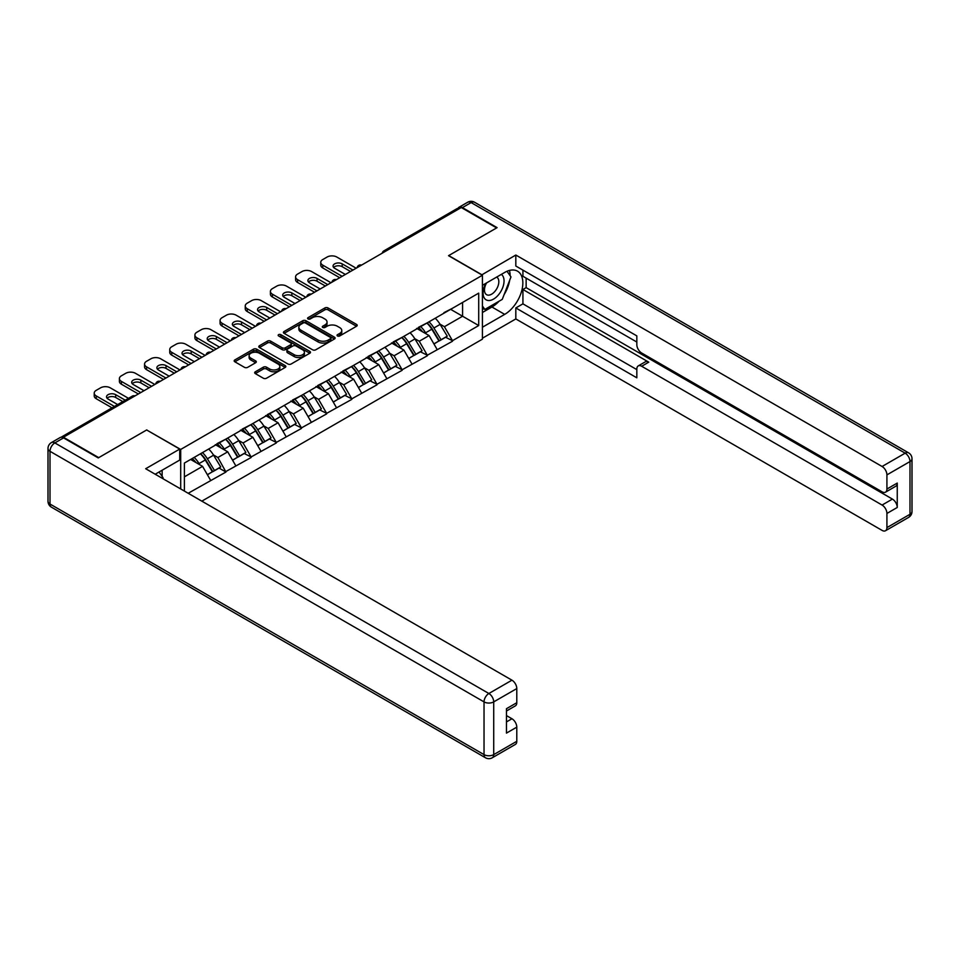 <?xml version="1.0" encoding="UTF-8"?>
<svg xmlns="http://www.w3.org/2000/svg" width="960" height="960" viewBox="0 0 960 960"><rect width="100%" height="100%" fill="white"/><g stroke="black" fill="none" stroke-linecap="round" stroke-linejoin="round"><path stroke-width="1.44" d="M337.488 335.964A1.572 0.9 0 0 0 339.708 335.964L356.544 326.244A2.244 1.296 0 0 0 357.192 325.332A2.244 1.296 0 0 0 356.544 324.42L328.032 307.956A2.244 1.296 0 0 0 324.864 307.956L308.04 317.676A1.572 0.9 0 0 0 307.572 318.312A1.572 0.9 0 0 0 308.04 318.96A1.572 0.9 0 0 0 310.248 318.96L312.432 317.7A7.164 4.14 0 0 1 322.572 317.7L324.948 319.068A7.164 4.14 0 0 1 327.036 321.996A7.164 4.14 0 0 1 324.948 324.924L322.764 326.184A1.572 0.9 0 0 0 322.308 326.82A1.572 0.9 0 0 0 322.764 327.456A1.572 0.9 0 0 0 324.984 327.456L327.156 326.208A7.164 4.14 0 0 1 337.296 326.208L339.672 327.576A7.164 4.14 0 0 1 341.772 330.504A7.164 4.14 0 0 1 339.672 333.432L337.488 334.68A1.572 0.9 0 0 0 337.032 335.328A1.572 0.9 0 0 0 337.488 335.964L337.488 334.68M255.336 371.784A2.244 1.296 0 0 0 254.676 372.696A2.244 1.296 0 0 0 255.336 373.608L263.34 378.228A2.244 1.296 0 0 0 266.508 378.228L285.192 367.44A2.244 1.296 0 0 0 285.852 366.528A2.244 1.296 0 0 0 285.192 365.616L256.68 349.152A2.244 1.296 0 0 0 253.512 349.152L234.828 359.94A2.244 1.296 0 0 0 234.168 360.852A2.244 1.296 0 0 0 234.828 361.776L244.488 367.344A2.244 1.296 0 0 0 247.656 367.344L255.648 362.736A2.244 1.296 0 0 0 256.308 361.812A2.244 1.296 0 0 0 255.648 360.9L250.86 358.14A5.988 3.456 0 0 1 249.108 355.692A5.988 3.456 0 0 1 252.804 352.5A5.988 3.456 0 0 1 259.332 353.244L278.1 364.08A5.988 3.456 0 0 1 279.852 366.528A5.988 3.456 0 0 1 276.156 369.72A5.988 3.456 0 0 1 269.628 368.976L266.508 367.164A2.244 1.296 0 0 0 263.34 367.164L255.336 371.784L255.336 373.608L263.34 369.024L263.34 367.164M146.82 429.888L98.736 457.644L63.396 437.244L461.28 207.528L496.62 227.928L448.536 255.684L482.424 275.244L180.696 449.448L146.82 430.068M312.588 349.788A2.244 1.296 0 0 0 315.756 349.788L334.44 339A2.244 1.296 0 0 0 335.1 338.088A2.244 1.296 0 0 0 334.44 337.176L305.94 320.712A2.244 1.296 0 0 0 302.772 320.712L284.076 331.512A2.244 1.296 0 0 0 283.428 332.424A2.244 1.296 0 0 0 284.076 333.336L312.588 349.788M279.24 336.3A1.572 0.9 0 0 1 280.836 336.528L280.836 334.656L309.816 351.396A2.244 1.296 0 0 1 310.476 352.308A2.244 1.296 0 0 1 309.816 353.22L291.132 364.008A2.244 1.296 0 0 1 287.964 364.008L259.452 347.556L259.452 345.72A2.244 1.296 0 0 0 258.804 346.644A2.244 1.296 0 0 0 259.452 347.556M259.452 345.72L267.456 341.112A2.244 1.296 0 0 1 270.624 341.112L282.18 347.784A2.244 1.296 0 0 0 285.348 347.784L290.652 344.724A2.244 1.296 0 0 0 291.312 343.8A2.244 1.296 0 0 0 290.652 342.888L278.616 335.94A1.572 0.9 0 0 1 278.16 335.304A1.572 0.9 0 0 1 279.132 334.464A1.572 0.9 0 0 1 280.836 334.656M180.696 488.94L180.696 449.448M201.84 501.144L482.424 339.156L482.424 275.244M200.496 453.756A15.288 8.832 -120 0 1 205.728 459.876L212.856 471.648L219.06 468.06L225.96 472.032L217.884 457.5L213.42 454.92M225.96 472.032L188.196 493.272M184.404 491.088L184.404 463.044L478.704 293.136L478.704 325.548L452.496 340.692L444.42 326.712L439.956 324.132M427.032 322.968A15.288 8.832 -120 0 1 432.264 329.088L439.392 340.86L445.596 337.272L452.496 340.692M452.496 341.244L427.32 355.224L419.256 341.244L414.78 338.664M401.856 337.5A15.288 8.832 -120 0 1 407.088 343.62L414.216 355.392L420.432 351.804L427.32 355.224M427.32 355.776L402.144 369.756L394.08 355.776L389.616 353.196M376.692 352.032A15.288 8.832 -120 0 1 381.924 358.152L389.04 369.924L395.256 366.336L402.144 369.756M402.144 370.308L376.98 384.288L368.916 370.308L364.44 367.728M351.516 366.564A15.288 8.832 -120 0 1 356.748 372.684L363.876 384.456L370.092 380.868L376.98 384.288M376.98 384.84L351.804 398.82L343.74 384.84L339.276 382.26M326.34 381.096A15.288 8.832 -120 0 1 331.584 387.216L338.7 398.988L344.916 395.4L351.804 398.82M351.804 399.372L326.64 413.352L318.576 399.372L314.1 396.792M301.176 395.628A15.288 8.832 -120 0 1 306.408 401.748L313.536 413.52L319.74 409.932L326.64 413.352M326.64 413.904L301.464 427.884L293.4 413.904L288.936 411.324M276 410.16A15.288 8.832 -120 0 1 281.244 416.28L288.36 428.052L294.576 424.464L301.464 427.884M301.464 428.436L276.3 442.416L268.224 428.436L263.76 425.856M250.836 424.692A15.288 8.832 -120 0 1 256.068 430.812L263.196 442.584L269.4 438.996L276.3 442.416M276.3 442.968L251.124 456.948L243.06 442.968L238.584 440.388M225.66 439.224A15.288 8.832 -120 0 1 230.892 445.344L238.02 457.116L244.236 453.528L251.124 456.948M251.124 457.5L225.96 471.48M217.404 443.436L225.96 439.056M217.884 457.5L227.736 451.824L215.304 444.648M235.8 465.792L227.736 451.824M242.58 428.904L251.124 424.524M243.06 442.968L252.9 437.292L240.48 430.116M260.964 451.26L252.9 437.292M267.744 414.372L276.3 409.992M268.224 428.436L278.076 422.76L265.644 415.584M286.14 436.728L278.076 422.76M292.92 399.84L301.464 395.46M293.4 413.904L303.24 408.228L290.82 401.052M311.304 422.196L303.24 408.228M318.084 385.308L326.64 380.928M318.576 399.372L328.416 393.696L315.984 386.52M336.48 407.664L328.416 393.696M343.26 370.776L351.804 366.396M343.74 384.84L353.58 379.164L341.16 371.988M361.656 393.132L353.58 379.164M368.424 356.244L376.98 351.864M368.916 370.308L378.756 364.632L366.324 357.456M386.82 378.6L378.756 364.632M393.6 341.712L402.144 337.332M394.08 355.776L403.92 350.1L391.5 342.924M411.996 364.068L403.92 350.1M418.764 327.18L427.32 322.8M419.256 341.244L429.096 335.568L416.676 328.392M437.16 349.536L429.096 335.568M458.868 208.92L385.776 251.124M384.744 251.712A3.42 1.98 120 0 1 385.608 251.028A3.42 1.98 60 0 0 383.904 250.86L456.996 208.656A3.42 1.98 60 0 1 458.7 208.824M443.94 312.648L452.496 308.268M444.42 326.712L462.576 316.236L462.576 302.448L478.704 293.136M450.636 309.336L478.704 325.548M184.404 476.832L202.56 466.356L190.62 459.456M210.624 480.324L202.56 466.356M431.904 329.364L432.708 329.82M406.74 343.896L407.532 344.352M381.564 358.428L382.368 358.884M356.4 372.96L357.192 373.416M331.224 387.492L332.028 387.948M306.06 402.024L306.852 402.48M280.884 416.556L281.688 417.012M255.708 431.088L256.512 431.544M230.544 445.62L231.348 446.076M205.368 460.152L206.172 460.608M338.124 336.18L339.672 335.292A7.164 4.14 0 0 0 341.772 332.364L341.772 330.504M327.036 321.996L327.036 323.856A7.164 4.14 0 0 1 324.948 326.784L323.388 327.684M356.508 326.268L328.032 309.828A2.244 1.296 0 0 0 324.864 309.828L308.664 319.176M334.44 337.176L334.44 339L305.94 322.584A2.244 1.296 0 0 0 302.772 322.584L284.112 333.348L284.076 331.512M330.48 338.724A1.572 0.9 0 0 0 330.948 338.088A1.572 0.9 0 0 0 330.48 337.452L305.46 323.004A1.572 0.9 0 0 0 303.24 323.004L300.948 324.324A7.164 4.14 0 0 0 298.848 327.252A7.164 4.14 0 0 0 300.948 330.18L318.048 340.056A7.164 4.14 0 0 0 328.188 340.056L330.48 338.724L330.48 340.596A1.572 0.9 0 0 0 330.948 339.948L330.948 338.088M298.848 327.252L298.848 329.112A7.164 4.14 0 0 0 300.948 332.04L300.948 330.18M330.48 340.596L328.188 341.916A7.164 4.14 0 0 1 318.048 341.916L300.948 332.04M259.488 347.568L267.456 342.972L267.456 341.112M291.312 343.8L291.312 345.672A2.244 1.296 0 0 1 290.652 346.584L285.348 349.644A2.244 1.296 0 0 1 282.18 349.644L270.624 342.972A2.244 1.296 0 0 0 267.456 342.972M280.836 336.528L309.792 353.244M294.18 354.708A5.988 3.456 0 0 0 300.708 355.464A5.988 3.456 0 0 0 304.404 352.26A5.988 3.456 0 0 0 302.652 349.812L296.04 345.996A2.244 1.296 0 0 0 292.872 345.996L287.568 349.068A2.244 1.296 0 0 0 286.908 349.98A2.244 1.296 0 0 0 287.568 350.892L294.18 354.708L294.18 356.568A5.988 3.456 0 0 0 300.708 357.324A5.988 3.456 0 0 0 304.404 354.12L304.404 352.26M286.908 349.98L286.908 351.84A2.244 1.296 0 0 0 287.568 352.752L287.568 350.892M294.18 356.568L287.568 352.752M279.852 366.528L279.852 368.388A5.988 3.456 0 0 1 276.156 371.58A5.988 3.456 0 0 1 269.628 370.836L266.508 369.024A2.244 1.296 0 0 0 263.34 369.024M249.108 355.692L249.108 357.552A5.988 3.456 0 0 0 250.86 360L250.86 358.14M255.624 362.748L250.86 360M285.192 365.616L285.192 367.44L256.68 351.012A2.244 1.296 0 0 0 253.512 351.012L234.852 361.788L234.828 359.94M356.16 268.212L336.804 257.04A6.84 3.948 0 0 0 327.12 257.04L322.764 259.548A6.84 3.948 0 0 0 320.76 262.344A6.84 3.948 0 0 0 322.764 265.14L322.764 267.936L339.708 277.716M322.764 267.936A6.84 3.948 180 0 1 320.76 265.14L320.76 262.344M333.636 267.468A5.364 3.096 180 0 1 342.204 266.676L350.52 271.476M322.764 265.14L342.132 276.324M345.348 274.452L334.62 268.26A5.364 3.096 180 0 1 333.06 266.076A5.364 3.096 180 0 1 336.36 263.208A5.364 3.096 180 0 1 342.204 263.88L352.932 270.072M435.216 318.24A18.708 10.8 60 0 1 440.124 324.408L433.908 327.996A18.708 10.8 -120 0 0 429 321.828M433.908 327.996L441.036 339.756L447.252 336.168L440.124 324.408M439.392 340.86L441.036 339.756M445.596 337.272L447.252 336.168M418.308 327.444A15.288 8.832 60 0 1 422.52 331.776M420.696 326.628A18.708 10.8 60 0 1 425.604 332.796L426.3 333.948M433.956 343.992L438.936 340.968L431.808 329.208A18.708 10.8 -120 0 0 426.912 323.04M438.936 340.968L433.896 343.884M330.996 282.744L311.628 271.572A6.84 3.948 0 0 0 301.956 271.572L297.6 274.08A6.84 3.948 0 0 0 295.584 276.876A6.84 3.948 0 0 0 297.6 279.672L297.6 282.468L314.532 292.248M297.6 282.468A6.84 3.948 180 0 1 295.584 279.672L295.584 276.876M308.46 282A5.364 3.096 180 0 1 317.04 281.208L325.344 286.008M297.6 279.672L316.956 290.856M320.184 288.984L309.456 282.792A5.364 3.096 180 0 1 307.884 280.608A5.364 3.096 180 0 1 311.196 277.74A5.364 3.096 180 0 1 317.04 278.412L327.768 284.604M410.052 332.772A18.708 10.8 60 0 1 414.948 338.94L408.744 342.528A18.708 10.8 -120 0 0 403.836 336.36M408.744 342.528L415.86 354.288L422.076 350.7L414.948 338.94M414.216 355.392L415.86 354.288M420.432 351.804L422.076 350.7M393.132 341.976A15.288 8.832 60 0 1 397.356 346.308M395.52 341.16A18.708 10.8 60 0 1 400.428 347.328L401.136 348.48M408.792 358.524L413.772 355.5L406.644 343.74A18.708 10.8 -120 0 0 401.736 337.572M413.772 355.5L408.72 358.416M305.82 297.276L286.464 286.104A6.84 3.948 0 0 0 276.78 286.104L272.424 288.612A6.84 3.948 0 0 0 270.42 291.408A6.84 3.948 0 0 0 272.424 294.204L272.424 297L289.368 306.78M272.424 297A6.84 3.948 180 0 1 270.42 294.204L270.42 291.408M283.296 296.532A5.364 3.096 180 0 1 291.864 295.74L300.18 300.54M272.424 294.204L291.792 305.388M295.008 303.516L284.28 297.324A5.364 3.096 180 0 1 282.708 295.14A5.364 3.096 180 0 1 286.02 292.272A5.364 3.096 180 0 1 291.864 292.944L302.592 299.136M384.876 347.304A18.708 10.8 60 0 1 389.784 353.472L383.568 357.06A18.708 10.8 -120 0 0 378.66 350.892M383.568 357.06L390.696 368.82L396.9 365.232L389.784 353.472M389.04 369.924L390.696 368.82M395.256 366.336L396.9 365.232M367.968 356.508A15.288 8.832 60 0 1 372.18 360.84M370.356 355.692A18.708 10.8 60 0 1 375.264 361.86L375.96 363.012M383.616 373.056L388.596 370.032L381.468 358.272A18.708 10.8 -120 0 0 376.572 352.104M388.596 370.032L383.556 372.948M280.656 311.808L261.288 300.636A6.84 3.948 0 0 0 251.616 300.636L247.26 303.144A6.84 3.948 0 0 0 245.244 305.94A6.84 3.948 0 0 0 247.26 308.736L247.26 311.532L264.192 321.312M247.26 311.532A6.84 3.948 180 0 1 245.244 308.736L245.244 305.94M258.12 311.064A5.364 3.096 180 0 1 266.7 310.272L275.004 315.072M247.26 308.736L266.616 319.92M269.844 318.048L259.116 311.856A5.364 3.096 180 0 1 257.544 309.672A5.364 3.096 180 0 1 260.856 306.804A5.364 3.096 180 0 1 266.7 307.476L277.428 313.668M359.712 361.836A18.708 10.8 60 0 1 364.608 368.004L358.392 371.592A18.708 10.8 -120 0 0 353.496 365.424M358.392 371.592L365.52 383.352L371.736 379.764L364.608 368.004M363.876 384.456L365.52 383.352M370.092 380.868L371.736 379.764M342.792 371.04A15.288 8.832 60 0 1 347.016 375.372M345.18 370.224A18.708 10.8 60 0 1 350.088 376.392L350.796 377.544M358.452 387.588L363.42 384.564L356.304 372.804A18.708 10.8 -120 0 0 351.396 366.636M363.42 384.564L358.38 387.48M255.48 326.34L236.124 315.168A6.84 3.948 0 0 0 226.44 315.168L222.084 317.676A6.84 3.948 0 0 0 220.08 320.472A6.84 3.948 0 0 0 222.084 323.268L222.084 326.064L239.028 335.844M222.084 326.064A6.84 3.948 180 0 1 220.08 323.268L220.08 320.472M232.944 325.596A5.364 3.096 180 0 1 241.524 324.804L249.84 329.604M222.084 323.268L241.44 334.452M244.668 332.58L233.94 326.388A5.364 3.096 180 0 1 232.368 324.204A5.364 3.096 180 0 1 235.68 321.336A5.364 3.096 180 0 1 241.524 322.008L252.252 328.2M334.536 376.368A18.708 10.8 60 0 1 339.444 382.536L333.228 386.124A18.708 10.8 -120 0 0 328.32 379.956M333.228 386.124L340.356 397.884L346.56 394.296L339.444 382.536M338.7 398.988L340.356 397.884M344.916 395.4L346.56 394.296M317.628 385.572A15.288 8.832 60 0 1 321.84 389.904M320.016 384.756A18.708 10.8 60 0 1 324.912 390.924L325.62 392.076M333.276 402.12L338.256 399.096L331.128 387.336A18.708 10.8 -120 0 0 326.232 381.168M338.256 399.096L333.216 402.012M230.316 340.872L210.948 329.7A6.84 3.948 0 0 0 201.264 329.7L196.908 332.208A6.84 3.948 0 0 0 194.904 335.004A6.84 3.948 0 0 0 196.908 337.8L196.908 340.596L213.852 350.376M196.908 340.596A6.84 3.948 180 0 1 194.904 337.8L194.904 335.004M207.78 340.128A5.364 3.096 180 0 1 216.36 339.336L224.664 344.136M196.908 337.8L216.276 348.984M219.504 347.112L208.776 340.92A5.364 3.096 180 0 1 207.204 338.736A5.364 3.096 180 0 1 210.516 335.868A5.364 3.096 180 0 1 216.36 336.54L227.088 342.732M309.36 390.9A18.708 10.8 60 0 1 314.268 397.068L308.052 400.656A18.708 10.8 -120 0 0 303.156 394.488M308.052 400.656L315.18 412.416L321.396 408.828L314.268 397.068M313.536 413.52L315.18 412.416M319.74 409.932L321.396 408.828M292.452 400.104A15.288 8.832 60 0 1 296.676 404.436M294.84 399.288A18.708 10.8 60 0 1 299.748 405.456L300.444 406.608M308.1 416.652L313.08 413.628L305.964 401.868A18.708 10.8 -120 0 0 301.056 395.7M313.08 413.628L308.04 416.544M485.76 283.38A14.832 8.568 120 0 0 488.304 300.504A14.832 8.568 120 0 0 501.708 289.896A14.832 8.568 120 0 0 501.348 274.38M486.6 282.9A10.152 5.868 120 0 0 486.564 294.672A10.152 5.868 120 0 0 488.052 295.14A10.152 5.868 120 0 0 497.34 287.64A10.152 5.868 120 0 0 496.716 277.092A10.152 5.868 120 0 0 496.692 277.068M507.012 271.284L510.972 276.924L502.26 299.376L484.848 309.432L482.424 305.988M482.424 308.04L484.848 309.432M159.048 472.008L163.104 477.768L162.78 478.596M481.776 274.872L515.82 255.036L882.084 466.488L905.16 453.168L471.12 202.584L462.408 207.612L497.1 227.64L448.704 255.588L481.776 274.692M482.424 285.312L504.684 272.448A25.668 14.82 120 0 1 517.524 271.176A25.668 14.82 120 0 1 521.46 291.756A25.668 14.82 120 0 1 504.684 314.376L482.424 327.228M482.424 338.22L515.82 318.936L515.82 307.944L636.828 377.808L636.828 369.048A6.84 3.948 -120 0 1 638.244 365.916A6.84 3.948 -120 0 1 641.676 366.264L882.084 505.056L892.404 499.092A6.84 3.948 60 0 1 897.252 507.48L897.252 483.072A6.84 3.948 60 0 1 895.836 486.204L885.504 492.168A6.84 3.948 -120 0 0 886.92 489.036L886.92 474.876A6.84 3.948 -120 0 0 882.084 466.488M526.14 278.136L526.14 287.64L522.924 289.5L522.924 303.852L515.82 307.944M522.924 270.12L522.924 276.276L636.828 342.036M885.504 492.168A6.84 3.948 -120 0 1 882.084 491.832L641.676 353.028A6.84 3.948 -120 0 1 636.828 344.652L636.828 335.892L515.82 266.028L515.82 255.036M515.82 318.936L882.084 530.4A6.84 3.948 -120 0 0 885.504 530.736A6.84 3.948 -120 0 0 886.92 527.604L886.92 513.444A6.84 3.948 -120 0 0 882.084 505.056M462.408 207.612A6.84 3.948 -120 0 0 458.988 207.276A6.84 3.948 -120 0 0 457.92 208.524M522.924 289.5L648.768 362.16L641.676 366.264M526.14 287.64L892.404 499.092M522.924 303.852L636.828 369.612M638.244 365.916L645.348 361.824A6.84 3.948 60 0 1 648.768 362.16M482.424 312.504L491.94 307.008A25.668 14.82 120 0 0 499.056 301.224M504.156 294.516A25.668 14.82 120 0 0 509.676 280.272M510.096 275.676A25.668 14.82 120 0 0 509.46 270.432M482.424 309.528L483.708 308.784M63.564 437.892L54.84 442.92A6.84 3.948 -120 0 0 51.42 442.584L60.132 437.556A6.84 3.948 60 0 1 63.564 437.892L98.244 457.92L146.652 429.972L179.724 449.076L179.724 460.068L156.816 473.292A25.668 14.82 120 0 0 155.268 474.264M179.724 449.076L145.68 468.732L511.944 680.184A6.84 3.948 60 0 1 516.792 688.572L516.792 702.732A6.84 3.948 60 0 1 515.364 705.864L506.46 711.012M162.144 476.4L162.144 470.22M506.46 721.92L511.944 718.752A6.84 3.948 60 0 1 516.792 727.14L516.792 741.3A6.84 3.948 60 0 1 515.364 744.432L492.3 757.752A6.84 3.948 -120 0 0 493.716 754.62L516.792 741.3M516.792 702.732L506.46 708.696L506.46 733.104L516.792 727.14M511.944 718.752L506.46 715.584M205.14 355.404L185.784 344.232A6.84 3.948 0 0 0 176.1 344.232L171.744 346.74A6.84 3.948 0 0 0 169.74 349.536A6.84 3.948 0 0 0 171.744 352.332L171.744 355.128L188.688 364.908M171.744 355.128A6.84 3.948 180 0 1 169.74 352.332L169.74 349.536M182.604 354.66A5.364 3.096 180 0 1 191.184 353.868L199.5 358.668M171.744 352.332L191.1 363.516M194.328 361.644L183.6 355.452A5.364 3.096 180 0 1 182.028 353.268A5.364 3.096 180 0 1 185.34 350.4A5.364 3.096 180 0 1 191.184 351.072L201.912 357.264M284.196 405.432A18.708 10.8 60 0 1 289.104 411.6L282.888 415.188A18.708 10.8 -120 0 0 277.98 409.02M282.888 415.188L290.016 426.948L296.22 423.36L289.104 411.6M288.36 428.052L290.016 426.948M294.576 424.464L296.22 423.36M267.288 414.636A15.288 8.832 60 0 1 271.5 418.968M269.676 413.82A18.708 10.8 60 0 1 274.572 419.988L275.28 421.14M282.936 431.184L287.916 428.16L280.788 416.4A18.708 10.8 -120 0 0 275.88 410.232M287.916 428.16L282.876 431.076M179.976 369.936L160.608 358.764A6.84 3.948 0 0 0 150.924 358.764L146.568 361.272A6.84 3.948 0 0 0 144.564 364.068A6.84 3.948 0 0 0 146.568 366.864L146.568 369.66L163.512 379.44M146.568 369.66A6.84 3.948 180 0 1 144.564 366.864L144.564 364.068M157.44 369.192A5.364 3.096 180 0 1 166.02 368.4L174.324 373.2M146.568 366.864L165.936 378.048M169.164 376.176L158.436 369.984A5.364 3.096 180 0 1 156.864 367.8A5.364 3.096 180 0 1 160.176 364.932A5.364 3.096 180 0 1 166.02 365.604L176.748 371.796M259.02 419.964A18.708 10.8 60 0 1 263.928 426.132L257.712 429.72A18.708 10.8 -120 0 0 252.816 423.552M257.712 429.72L264.84 441.48L271.056 437.892L263.928 426.132M263.196 442.584L264.84 441.48M269.4 438.996L271.056 437.892M242.112 429.168A15.288 8.832 60 0 1 246.336 433.5M244.5 428.352A18.708 10.8 60 0 1 249.408 434.52L250.104 435.672M257.76 445.716L262.74 442.692L255.624 430.932A18.708 10.8 -120 0 0 250.716 424.764M262.74 442.692L257.7 445.608M154.8 384.468L135.444 373.296A6.84 3.948 0 0 0 125.76 373.296L121.404 375.804A6.84 3.948 0 0 0 119.4 378.6A6.84 3.948 0 0 0 121.404 381.396L121.404 384.192L138.348 393.972M121.404 384.192A6.84 3.948 180 0 1 119.4 381.396L119.4 378.6M132.264 383.724A5.364 3.096 180 0 1 140.844 382.932L149.148 387.732M121.404 381.396L140.76 392.58M143.988 390.708L133.26 384.516A5.364 3.096 180 0 1 131.688 382.332A5.364 3.096 180 0 1 135 379.464A5.364 3.096 180 0 1 140.844 380.136L151.572 386.328M233.856 434.496A18.708 10.8 60 0 1 238.752 440.664L232.548 444.252A18.708 10.8 -120 0 0 227.64 438.084M232.548 444.252L239.676 456.012L245.88 452.424L238.752 440.664M238.02 457.116L239.676 456.012M244.236 453.528L245.88 452.424M216.948 443.7A15.288 8.832 60 0 1 221.16 448.032M219.336 442.884A18.708 10.8 60 0 1 224.232 449.052L224.94 450.204M232.596 460.248L237.576 457.224L230.448 445.464A18.708 10.8 -120 0 0 225.54 439.296M237.576 457.224L232.536 460.14M128.472 398.328L110.268 387.828A6.84 3.948 0 0 0 100.584 387.828L96.228 390.336A6.84 3.948 0 0 0 94.224 393.132A6.84 3.948 0 0 0 96.228 395.928L96.228 398.724L112.008 407.832M96.228 398.724A6.84 3.948 180 0 1 94.224 395.928L94.224 393.132M107.1 398.256A5.364 3.096 180 0 1 115.68 397.464L122.82 401.592M96.228 395.928L114.432 406.44M117.66 404.568L108.096 399.048A5.364 3.096 180 0 1 106.524 396.864A5.364 3.096 180 0 1 109.836 393.996A5.364 3.096 180 0 1 115.68 394.668L125.244 400.188M208.68 449.028A18.708 10.8 60 0 1 213.588 455.196L207.372 458.784A18.708 10.8 -120 0 0 202.476 452.616M207.372 458.784L214.5 470.544L220.716 466.956L213.588 455.196M212.856 471.648L214.5 470.544M219.06 468.06L220.716 466.956M192.18 458.556A15.288 8.832 60 0 1 195.996 462.564M194.16 457.416A18.708 10.8 60 0 1 199.068 463.584L199.764 464.736M207.42 474.78L212.4 471.756L205.272 459.996A18.708 10.8 -120 0 0 200.376 453.828M212.4 471.756L207.36 474.672M134.064 396.444L62.664 437.472M134.772 396.036A3.42 1.98 -60 0 0 133.908 396.348A3.42 1.98 -120 0 0 132.192 396.18L61.044 437.256M359.568 266.244A3.42 1.98 120 0 1 360.444 265.56A3.42 1.98 -60 0 1 361.308 265.248M334.404 280.776A3.42 1.98 120 0 1 335.268 280.092A3.42 1.98 -60 0 1 336.144 279.78M309.228 295.308A3.42 1.98 120 0 1 310.104 294.624A3.42 1.98 -60 0 1 310.968 294.312M284.064 309.84A3.42 1.98 120 0 1 284.928 309.156A3.42 1.98 -60 0 1 285.792 308.844M258.888 324.372A3.42 1.98 120 0 1 259.764 323.688A3.42 1.98 -60 0 1 260.628 323.376M233.724 338.904A3.42 1.98 120 0 1 234.588 338.22A3.42 1.98 -60 0 1 235.452 337.908M208.548 353.436A3.42 1.98 120 0 1 209.412 352.752A3.42 1.98 -60 0 1 210.288 352.44M183.384 367.968A3.42 1.98 120 0 1 184.248 367.284A3.42 1.98 -60 0 1 185.112 366.972M158.208 382.5A3.42 1.98 120 0 1 159.072 381.816A3.42 1.98 -60 0 1 159.948 381.504M339.672 335.292L339.672 333.432M322.764 327.456L322.764 326.184M324.948 326.784L324.948 324.924M308.04 318.96L308.04 317.676M324.864 309.828L324.864 307.956M328.032 309.828L328.032 307.956M356.544 326.244L356.544 324.42M302.772 322.584L302.772 320.712M305.94 322.584L305.94 320.712M318.048 341.916L318.048 340.056M328.188 341.916L328.188 340.056M270.624 342.972L270.624 341.112M282.18 349.644L282.18 347.784M285.348 349.644L285.348 347.784M290.652 346.584L290.652 344.724M309.816 353.22L309.816 351.396M266.508 369.024L266.508 367.164M269.628 370.836L269.628 368.976M255.648 362.736L255.648 360.9M253.512 351.012L253.512 349.152M256.68 351.012L256.68 349.152M431.808 329.208L425.604 332.796M342.204 266.676L342.204 263.88M406.644 343.74L400.428 347.328M317.04 281.208L317.04 278.412M381.468 358.272L375.264 361.86M291.864 295.74L291.864 292.944M356.304 372.804L350.088 376.392M266.7 310.272L266.7 307.476M331.128 387.336L324.912 390.924M241.524 324.804L241.524 322.008M305.964 401.868L299.748 405.456M216.36 339.336L216.36 336.54M886.92 489.036L897.252 483.072M897.252 507.48L886.92 513.444M886.92 527.604L909.996 514.284L909.996 461.556L886.92 474.876M491.94 307.008L504.684 314.376M909.996 514.284A6.84 3.948 60 0 1 908.58 517.416A6.84 6.84 0 0 0 912 511.488A6.84 3.948 180 0 1 909.996 514.284M909.996 461.556A6.84 3.948 0 0 0 912 458.76A6.84 6.84 0 0 0 908.58 452.832A6.84 3.948 -60 0 0 905.16 453.168A6.84 3.948 60 0 1 909.996 461.556M458.988 207.276L467.7 202.248A6.84 3.948 60 0 1 471.12 202.584A6.84 3.948 -60 0 1 474.552 202.248L908.58 452.832M51.42 442.584A6.84 6.84 0 0 0 48 448.512A6.84 3.948 180 0 0 50.004 451.308A6.84 3.948 -60 0 1 54.84 442.92L488.88 693.504A6.84 3.948 -60 0 0 484.032 701.892L50.004 451.308L50.004 504.036L484.032 754.62L484.032 701.892A6.84 3.948 0 0 0 493.716 701.892L493.716 754.62A6.84 3.948 180 0 1 484.032 754.62A6.84 3.948 -60 0 0 485.448 757.752A6.84 6.84 0 0 0 492.3 757.752M516.792 688.572L493.716 701.892A6.84 3.948 -120 0 0 488.88 693.504L511.944 680.184M51.42 507.168A6.84 3.948 -60 0 1 50.004 504.036A6.84 3.948 0 0 1 48 501.24A6.84 6.84 0 0 0 51.42 507.168L485.448 757.752M280.788 416.4L274.572 419.988M191.184 353.868L191.184 351.072M255.624 430.932L249.408 434.52M166.02 368.4L166.02 365.604M230.448 445.464L224.232 449.052M140.844 382.932L140.844 380.136M205.272 459.996L199.068 463.584M115.68 397.464L115.68 394.668M383.904 250.86A3.42 3.42 0 0 0 382.26 253.152M361.536 265.116A3.42 3.42 0 0 0 357.084 267.684M336.372 279.648A3.42 3.42 0 0 0 331.908 282.216M311.196 294.18A3.42 3.42 0 0 0 306.744 296.748M286.032 308.712A3.42 3.42 0 0 0 281.568 311.28M260.856 323.244A3.42 3.42 0 0 0 256.404 325.812M235.68 337.776A3.42 3.42 0 0 0 231.228 340.344M210.516 352.308A3.42 3.42 0 0 0 206.064 354.876M185.34 366.84A3.42 3.42 0 0 0 180.888 369.408M160.176 381.372A3.42 3.42 0 0 0 155.724 383.94M135 395.904A3.42 3.42 0 0 0 132.192 396.18M885.504 530.736L908.58 517.416M912 511.488L912 458.76M474.552 202.248A6.84 6.84 0 0 0 467.7 202.248M48 448.512L48 501.24"/></g></svg>
